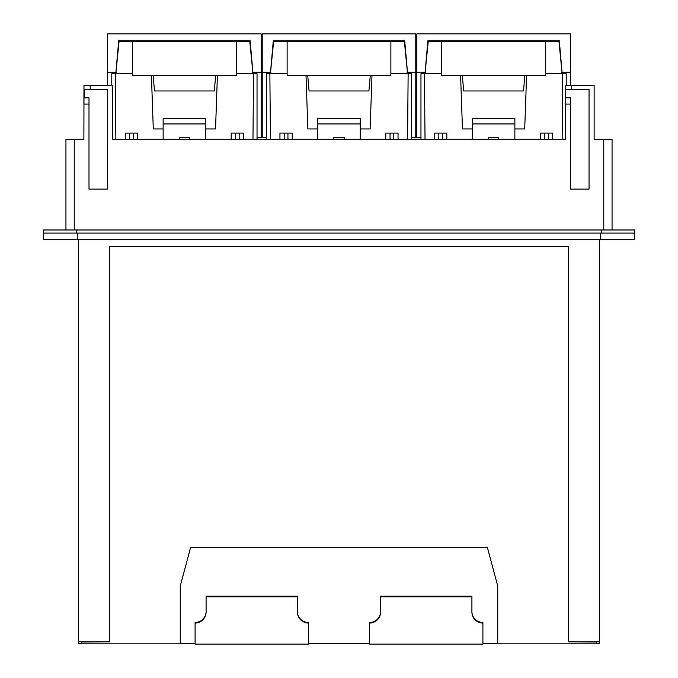 <?xml version="1.0" encoding="UTF-8"?>
<svg xmlns="http://www.w3.org/2000/svg" width="678" height="678" viewBox="0 0 678 678"><rect width="100%" height="100%" fill="white"/><g stroke="black" fill="none" stroke-linecap="round" stroke-linejoin="round"><path stroke-width="1.02" d="M308.397 644.1L195.095 644.1L195.095 623.04A11.001 10.992 180 0 0 206.095 612.048L206.095 596.801L297.396 596.801L297.396 612.048A11.001 10.992 180 0 0 308.397 623.04L308.397 644.1M297.396 611.463A11.001 10.992 180 0 0 308.397 622.463L308.397 623.04M206.095 611.463A11.001 10.992 180 0 1 195.095 622.463L195.095 623.04M206.095 596.801L206.095 596.216L297.396 596.216L297.396 596.801M380.604 611.463A11.001 10.992 180 0 1 369.603 622.463L369.603 623.04A11.001 10.992 180 0 0 380.604 612.048L380.604 596.801L471.905 596.801L471.905 612.048A11.001 10.992 180 0 0 482.905 623.04L482.905 622.463A11.001 10.992 180 0 1 471.905 611.463M482.905 623.04L482.905 644.1L369.603 644.1L369.603 623.04M380.604 596.801L380.604 596.216L471.905 596.216L471.905 596.801M195.095 643.524L180.263 643.524L180.263 586.063L180.263 643.846L81.284 643.846L81.284 642.024L109.505 641.82L78.377 641.82L78.377 643.38L81.284 643.38L78.377 643.38M482.905 643.524L497.737 643.524L497.737 586.063L497.737 643.846L596.716 643.846L596.716 642.024L568.495 641.82L599.623 641.82L599.623 643.38L596.716 643.38L599.623 643.38M180.263 586.063L190.628 547.375L487.372 547.375L497.737 586.063M308.397 643.524L369.603 643.524M568.495 641.82L568.495 246.597L109.505 246.597L109.505 641.82M599.623 641.82L599.623 239.326M78.377 641.82L78.377 239.326M77.546 239.326L43.316 239.326L43.316 233.096L634.684 233.096L634.684 239.326L77.546 239.326L77.546 233.096M43.316 233.096L43.316 229.986L634.684 229.986L634.684 239.326M612.056 229.986L612.056 139.312L594.131 139.312L594.131 85.36L571.639 85.36L571.639 89.496L589.046 89.496L589.046 189.12L570.351 189.12L570.351 97.844L565.41 97.844L565.299 139.312L112.701 139.312L112.701 85.36L83.979 85.36L83.979 89.496L107.692 89.496L107.692 189.12L88.996 189.12L88.996 97.844L83.979 97.844L83.869 139.312L65.944 139.312L65.944 229.986M565.698 97.844L565.698 89.496M571.639 85.36L565.41 85.36L565.41 89.496L571.639 89.496M84.267 97.844L84.267 89.496M83.979 89.496L83.869 104.065L88.996 104.065M594.131 104.065L594.131 139.312M115.963 72.292L119.04 41.578L132.541 41.578L132.541 75.402L236.291 75.402L236.291 41.578L249.784 41.578L252.86 72.292M252.47 72.292L261.191 72.292L252.886 72.292L250.131 40.748L118.701 40.748L250.131 40.748M107.641 85.36L107.641 72.292L116.353 72.292M257.038 137.651L261.191 137.651L261.191 33.9L107.641 33.9L107.641 72.292L115.938 72.292L118.701 40.748M215.689 75.402L214.333 90.962L154.499 90.962L153.135 75.402M111.785 85.36L111.785 73.741L115.277 73.741L115.845 139.312M257.038 139.312L257.038 73.741L236.291 73.741M132.541 73.741L115.277 73.741M217.409 75.402L215.536 128.939L205.68 128.939M163.144 128.939L153.287 128.939L151.414 75.402M252.979 139.312L253.547 73.741M179.229 139.312L179.229 137.236L189.594 137.236L189.594 139.312M231.19 139.312L231.19 133.083L235.461 133.083L235.461 139.312M239.181 139.312L239.181 133.083L235.461 133.083M243.461 139.312L243.461 133.083L239.181 133.083M125.362 139.312L125.362 133.083L137.642 133.083L137.642 139.312M129.642 139.312L129.642 133.083M133.363 139.312L133.363 133.083M205.68 139.312L205.68 118.557L163.144 118.557L163.144 139.312M236.291 41.578L132.541 41.578M270.556 72.292L273.624 41.578L287.125 41.578L287.125 75.402L390.875 75.402L390.875 41.578L404.376 41.578L407.444 72.292M407.063 72.292L415.775 72.292L407.478 72.292L404.715 40.748L273.285 40.748L404.715 40.748M266.378 137.651L262.225 137.651L262.225 72.292L270.937 72.292M411.622 137.651L415.775 137.651L415.775 33.9L262.225 33.9L262.225 72.292L270.522 72.292L273.285 40.748M370.281 75.402L368.917 90.962L309.083 90.962L307.719 75.402M266.378 139.312L266.378 73.741L269.861 73.741L270.437 139.312M411.622 139.312L411.622 73.741L390.875 73.741M287.125 73.741L269.861 73.741M371.993 75.402L370.129 128.939L360.272 128.939M317.728 128.939L307.871 128.939L306.007 75.402M407.563 139.312L408.139 73.741M333.822 139.312L333.822 137.236L344.178 137.236L344.178 139.312M385.774 139.312L385.774 133.083L390.053 133.083L390.053 139.312M393.774 139.312L393.774 133.083L390.053 133.083M398.054 139.312L398.054 133.083L393.774 133.083M279.946 139.312L279.946 133.083L292.226 133.083L292.226 139.312M284.226 139.312L284.226 133.083M287.947 139.312L287.947 133.083M360.272 139.312L360.272 118.557L317.728 118.557L317.728 139.312M390.875 41.578L287.125 41.578M425.14 72.292L428.216 41.578L441.709 41.578L441.709 75.402L545.459 75.402L545.459 41.578L558.96 41.578L562.037 72.292M561.647 72.292L570.359 72.292L562.062 72.292L559.299 40.748L427.869 40.748L559.299 40.748M420.962 137.651L416.809 137.651L416.809 72.292L425.53 72.292M570.359 85.36L570.359 33.9L416.809 33.9L416.809 72.292L425.114 72.292L427.869 40.748M524.865 75.402L523.501 90.962L463.667 90.962L462.311 75.402M420.962 139.312L420.962 73.741L424.453 73.741L425.021 139.312M566.215 85.36L566.215 73.741L545.459 73.741M441.709 73.741L424.453 73.741M526.586 75.402L524.713 128.939L514.856 128.939M472.32 128.939L462.464 128.939L460.591 75.402M562.155 139.312L562.723 73.741M488.406 139.312L488.406 137.236L498.771 137.236L498.771 139.312M540.358 139.312L540.358 133.083L544.637 133.083L544.637 139.312M548.358 139.312L548.358 133.083L544.637 133.083M552.638 139.312L552.638 133.083L548.358 133.083M434.539 139.312L434.539 133.083L446.81 133.083L446.81 139.312M438.819 139.312L438.819 133.083M442.539 139.312L442.539 133.083M514.856 139.312L514.856 118.557L472.32 118.557L472.32 139.312M545.459 41.578L441.709 41.578M600.454 233.096L600.454 239.326M570.351 104.065L565.299 104.065M90.199 85.36L90.199 89.496M74.241 139.312L74.241 229.986M603.759 139.312L603.759 229.986M601.488 233.096L601.488 229.986M76.512 233.096L76.512 229.986M205.68 123.947L163.144 123.947M360.272 123.947L317.728 123.947M514.856 123.947L472.32 123.947M565.41 85.36L565.41 89.496"/></g></svg>

